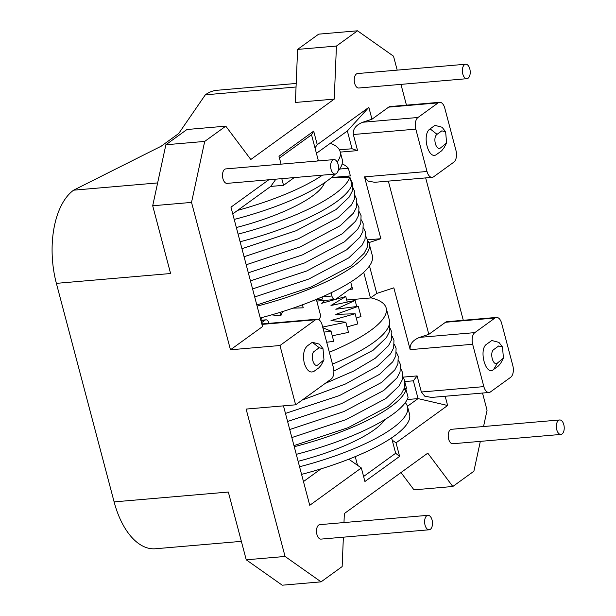 <?xml version="1.0" encoding="UTF-8"?>
<svg xmlns="http://www.w3.org/2000/svg" width="616" height="616" viewBox="0 0 616 616"><rect width="100%" height="100%" fill="white"/><g stroke="black" fill="none" stroke-linecap="round" stroke-linejoin="round"><path stroke-width="0.92" d="M370.709 297.79A122.453 31.732 165.2 0 1 386.194 308.062L389.32 319.92A122.453 31.732 165.2 0 1 332.478 364.102M386.194 308.062A122.453 31.732 165.2 0 1 329.344 352.244M437.021 134.334L441.849 130.838L445.637 131.824L446.6 142.974L440.602 147.886C436.036 151.282 432.417 137.576 437.021 134.334L430.122 128.867L434.958 125.364L442.08 127.243L445.637 131.824M444.074 147.701L441.672 150.774L436.836 154.277C428.551 161.215 421.421 134.226 430.122 128.867M462.785 74.005A7.253 3.904 85.1 0 0 466.92 78.686A7.253 3.904 85.1 0 0 469.808 68.915A7.253 3.904 85.1 0 0 465.673 64.233A7.253 3.904 85.1 0 0 462.785 74.005M465.673 64.233L357.542 73.55A7.253 3.904 85.1 0 0 354.654 83.322A7.253 3.904 85.1 0 0 358.789 88.011L466.92 78.686M338.076 164.272A7.253 3.904 -94.9 0 1 335.189 174.051A7.253 3.904 -94.9 0 1 331.054 169.362A7.253 3.904 -94.9 0 1 333.941 159.59A7.253 3.904 -94.9 0 1 338.076 164.272M335.189 174.051L227.058 183.368A7.253 3.904 -94.9 0 1 222.923 178.679A7.253 3.904 -94.9 0 1 225.81 168.907L333.941 159.59M498.69 345.976L493.863 349.472C489.227 352.337 493.023 366.72 497.443 363.024L503.441 358.112L502.479 346.962L498.69 345.976M502.479 346.954L498.922 342.38L491.799 340.502L486.963 343.998C478.201 348.664 485.662 376.9 493.678 369.408L498.513 365.912L500.716 363.217L503.441 358.112M323.97 359.883L321.244 364.995L319.034 367.69L314.206 371.186C310.21 373.473 306.899 370.824 304.265 363.248C302.687 354.901 303.765 349.08 307.492 345.776L312.327 342.28L319.219 347.747L314.391 351.243C309.756 354.108 313.544 368.491 317.971 364.795L323.97 359.883L323.007 348.733L319.219 347.747M563.802 424.655A7.253 3.904 -94.9 0 1 560.907 434.426A7.253 3.904 -94.9 0 1 556.772 429.745A7.253 3.904 -94.9 0 1 559.667 419.966A7.253 3.904 -94.9 0 1 563.802 424.655M560.907 434.426L452.783 443.743A7.253 3.904 -94.9 0 1 448.64 439.062A7.253 3.904 -94.9 0 1 451.536 429.29L559.667 419.966M425.04 525.102A7.253 3.904 85.1 0 0 429.175 529.783A7.253 3.904 85.1 0 0 432.07 520.012A7.253 3.904 85.1 0 0 427.935 515.322A7.253 3.904 85.1 0 0 425.04 525.102M427.935 515.322L319.804 524.647A7.253 3.904 85.1 0 0 316.909 534.418A7.253 3.904 85.1 0 0 321.051 539.108L429.175 529.783M405.236 402.687A117.918 30.561 165.2 0 1 407.538 406.629L409.555 414.252A117.918 30.561 165.2 0 1 301.57 474.382M407.538 406.629A117.918 30.561 165.2 0 1 299.561 466.759M331.293 177.731L349.896 177.115A122.453 31.732 165.2 0 1 238.092 234.126M349.896 177.115L351.913 184.738A122.453 31.732 165.2 0 1 240.109 241.749M324.486 182.775A96.15 24.917 165.2 0 1 236.351 227.535M334.242 99.107L295.403 102.456L297.605 49.403L336.436 46.054L334.242 99.107L250.812 159.498L225.787 126.157L204.705 141.418L165.873 144.76L152.699 205.759L170.601 273.519L56.379 283.36A72.565 39.078 -94.9 0 1 73.604 190.175L161.146 146.231L178.709 133.51L205.336 94.818L296.042 87.002M241.364 541.356L155.471 548.756A72.565 39.078 85.1 0 1 114.114 501.886L228.336 492.045L246.238 559.805L285.069 556.456L246.13 409.078L295.634 404.812L279.964 345.522L230.469 349.788L191.53 202.41L152.699 205.759M400.993 472.549L413.975 489.843L452.806 486.494L427.781 453.153L344.352 513.544L343.982 522.561M483.545 426.526L487.063 410.241L482.513 393.039M463.294 320.297L425.671 177.901M406.452 105.159L400.962 84.377M397.197 70.132L393.516 56.195L357.519 30.8L318.68 34.15L297.605 49.403M296.281 454.346A122.453 31.732 165.2 0 0 408.085 397.335L406.067 389.712L403.642 389.789M406.067 389.712A122.453 31.732 165.2 0 1 294.263 446.723M384.731 419.658A96.15 24.917 165.2 0 1 298.121 461.307M404.974 382.513L406.552 388.504L404.073 388.719M342.134 163.864A122.453 31.732 165.2 0 1 348.371 168.284L339.647 169.038M348.371 168.284L350.381 175.906L344.775 176.392A117.464 30.446 165.2 0 1 345.584 177.254M330.33 143.274A117.918 30.561 165.2 0 1 340.178 151.682A117.918 30.561 165.2 0 1 337.206 162.023M322.499 175.144A117.918 30.561 165.2 0 1 237.653 210.364M340.178 151.682L342.196 159.305A117.918 30.561 165.2 0 1 337.907 171.325M335.427 174.012A117.918 30.561 165.2 0 1 234.211 219.435M331.531 177.531L344.775 176.392M350.697 282.043L352.121 287.41L335.874 299.176A5.444 2.934 85.1 0 1 334.996 299.515L316.801 301.085M331.046 292.8L331.893 296.003A5.444 2.934 85.1 0 0 334.996 299.515M261.877 322.468L265.049 320.174L261.353 320.489M269.023 323.346A5.444 2.934 85.1 0 0 265.927 319.835A5.444 2.934 85.1 0 0 265.049 320.174M296.188 83.453L217.009 90.282A72.565 39.078 85.1 0 0 205.336 94.818M114.114 501.886L56.379 283.36M352.121 287.41L352.568 289.104L349.403 289.381M165.873 144.76L186.948 129.506L225.787 126.157M285.069 556.456L321.075 581.851L282.244 585.2L246.238 559.805M343.374 537.183L342.15 566.597L321.075 581.851M452.806 486.494L473.881 471.24L480.334 441.372M336.436 46.054L357.519 30.8M191.53 202.41L204.705 141.418M230.469 349.788L262.524 326.588L230.969 207.161L268.807 179.764M281.065 164.141L278.986 156.256L313.675 131.146L311.527 134.796L318.233 160.206L317.086 161.038M314.984 147.886L317.255 144.698L313.675 131.146M317.255 144.698L368.845 107.353L347.347 130.962L352.044 148.749L357.58 150.612L340.294 152.106M438.161 102.864A9.071 4.882 -94.9 0 1 439.624 102.294A9.071 4.882 -94.9 0 1 444.791 108.154L455.979 150.504A9.071 4.882 -94.9 0 1 453.83 162.154L433.633 176.777A9.071 4.882 -94.9 0 1 432.17 177.346A9.071 4.882 -94.9 0 1 427.003 171.487L415.815 129.137A9.071 4.882 -94.9 0 1 417.964 117.487L438.161 102.864L388.665 107.13L371.979 119.211L368.845 107.353M388.665 107.13A9.071 4.882 -94.9 0 1 390.128 106.56L439.624 102.294M496.465 317.433A9.071 4.882 85.1 0 0 495.002 318.002L474.805 332.625A9.071 4.882 85.1 0 0 472.657 344.275L483.845 386.625A9.071 4.882 85.1 0 0 489.012 392.477A9.071 4.882 85.1 0 0 490.475 391.915L510.672 377.292A9.071 4.882 85.1 0 0 512.828 365.642L501.632 323.292A9.071 4.882 85.1 0 0 496.465 317.433L446.97 321.698A9.071 4.882 85.1 0 0 445.507 322.268L428.821 334.349L388.342 181.119M283.468 405.859L309.74 505.305L361.338 467.952L364.918 481.504L399.607 456.394L396.026 442.842L447.624 405.497L445.183 396.257M371.979 119.211L362.701 122.253C355.84 125.079 352.722 129.167 353.33 134.519L357.58 150.612M427.003 171.487L364.518 176.869L367.914 181.05L374.682 182.298L432.17 177.346M364.518 176.869L380.857 238.7L368.83 242.642M363.71 272.326L370.478 297.959L376.753 293.424L369.485 265.927M376.753 293.424L393.84 287.826L410.171 349.657C409.563 344.305 412.682 340.217 419.542 337.383L428.821 334.349M232.756 213.906L270.724 186.425L283.545 185.316L294.248 177.577M316.424 153.346L347.347 130.962M281.781 178.648L283.545 185.316M275.906 179.156L270.724 186.425M262.262 323.924L260.899 318.765L260.468 318.803M407.445 406.291L418.064 398.606L407.168 399.545M396.026 442.842L392.207 440.178L391.607 437.891M447.624 405.497L418.064 398.606L413.359 380.819L404.851 381.558M413.359 380.819L417.109 375.914L421.359 392.007L424.755 396.188L431.523 397.435L489.012 392.477M303.472 481.558L320.998 468.868M370.478 297.959L346.708 300.007M417.109 375.914L403.18 377.115M348.802 459.213L361.338 467.952M295.634 404.812L331.2 379.063A9.071 4.882 85.1 0 0 333.348 367.421L322.16 325.071A9.071 4.882 -94.9 0 0 316.994 319.211L261.831 323.962M279.964 345.522L315.531 319.773A9.071 4.882 -94.9 0 1 316.994 319.211M323.007 348.733L319.442 344.151L312.327 342.28M355.232 456.625L357.519 465.288M399.607 456.394L395.665 453.268L392.207 440.178M363.594 476.484L395.665 453.268M352.044 148.749L339.439 149.834M380.857 238.7L367.467 239.855M279.448 158.019L311.527 134.796M336.105 290.29L337.245 289.713M314.791 300.007L322.53 298.991L321.991 296.958M293.016 308.162L303.241 307.815L302.448 304.812M271.656 314.861L280.773 315.9L282.621 311.565M260.915 318.811L262.462 317.394M279.856 312.428L280.773 315.9M367.637 240.587A122.453 31.732 165.2 0 1 369.184 243.69L372.318 255.548A122.453 31.732 165.2 0 1 260.252 317.979M369.184 243.69A122.453 31.732 165.2 0 1 257.118 306.121M316.455 299.792L320.366 314.584A57.142 14.807 165.2 0 1 318.849 319.696M322.869 327.75L331.038 331.177L324.016 332.101M324.878 300.385L321.668 303.318L345.784 296.519L330.985 305.482L355.101 300.439L335.812 309.255L358.289 306.306L335.82 314.391L355.132 313.736L331.015 320.536L345.83 322.222L322.692 327.065M326.703 342.265L333.718 341.341L331.038 331.177M332.255 335.789L348.517 332.386L345.83 322.222M347.077 326.927L357.811 323.9L355.132 313.736M356.294 318.156L360.976 316.47L358.289 306.306M356.71 306.514L355.101 300.439M347.255 302.079L345.784 296.519M332.409 300.292L332.263 299.753M497.443 363.024L493.678 369.408M73.604 190.175L157.627 182.929M322.284 296.827L331.893 296.003M483.845 386.625L421.359 392.007M472.657 344.275L410.171 349.657M495.002 318.002L445.507 322.268M474.805 332.625L419.542 337.383M415.815 129.137L353.33 134.519M315.531 319.773L261.946 324.393M417.964 117.487L362.701 122.253M256.826 305.012L311.003 287.064L350.866 265.943L364.095 253.392L367.144 247.478L367.452 239.809L365.704 236.005M254.701 296.966L308.878 279.017L348.741 257.896L361.969 245.345L365.019 239.431L365.327 231.762L363.579 227.959M252.575 288.919L306.753 270.971L346.615 249.85L359.844 237.299L362.893 231.385L363.201 223.716L361.453 219.912M250.442 280.873L304.627 262.924L344.49 241.803L357.719 229.252L360.76 223.339L361.076 215.669L359.328 211.865M248.317 272.826L302.502 254.878L342.365 233.757L355.594 221.206L358.635 215.292L358.951 207.623L357.203 203.819M246.192 264.78L300.377 246.831L340.24 225.71L353.469 213.159L356.51 207.245L356.826 199.576L355.078 195.773M244.067 256.733L298.252 238.785L338.115 217.664L351.336 205.113L354.385 199.199L354.7 191.53L352.953 187.726M241.942 248.687L296.119 230.738L335.99 209.617L349.21 197.066L352.26 191.153L352.568 183.483L350.427 179.125M348.656 177.154L347.501 176.161M402.856 376.607L404.604 380.411L404.288 388.072L401.247 393.994L388.018 406.545L348.156 427.666L293.971 445.614M400.731 368.56L402.479 372.364L402.163 380.026L399.114 385.947L385.893 398.498L346.023 419.619L291.845 437.568M398.598 360.514L400.346 364.318L400.038 371.979L396.989 377.901L383.768 390.452L343.897 411.573L289.72 429.521M396.473 352.468L398.221 356.271L397.913 363.933L394.864 369.854L381.635 382.405L341.772 403.526L287.595 421.475M394.348 344.421L396.096 348.225L395.788 355.886L392.739 361.808L379.51 374.359L339.647 395.48L285.47 413.428M392.223 336.375L393.971 340.178L393.663 347.84L390.613 353.761L377.385 366.312L345.46 384.007L302.233 400.038M390.097 328.328L391.845 332.132L391.537 339.793L388.488 345.715L375.26 358.266L353.599 371.094L325.156 383.445M389.512 323.385L389.412 331.755L386.363 337.668L373.134 350.219L333.88 371.086M443.874 148.079L446.6 142.974M261.284 320.235L265.927 319.835"/></g></svg>
